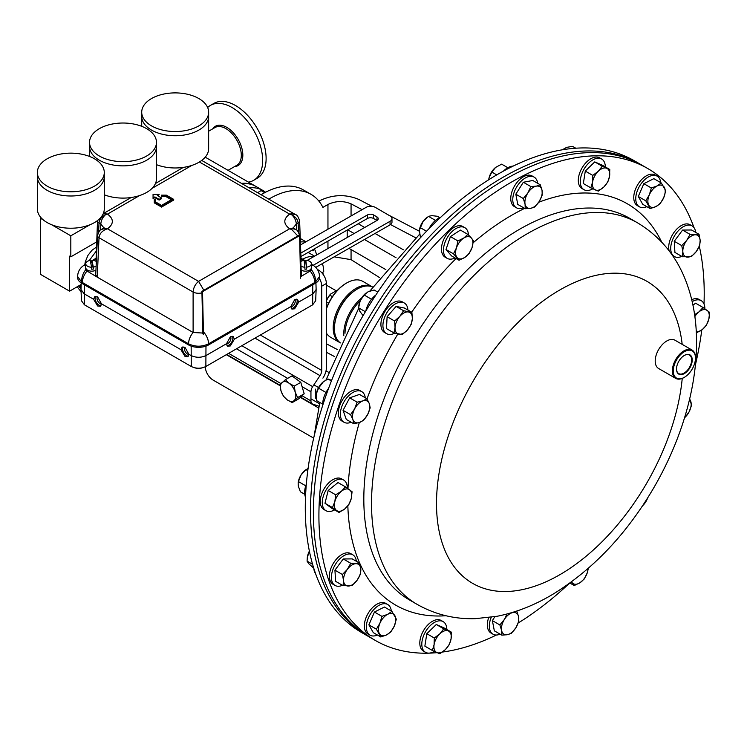 <?xml version="1.0" encoding="UTF-8"?>
<svg xmlns="http://www.w3.org/2000/svg" width="747" height="747" viewBox="0 0 747 747"><rect width="100%" height="100%" fill="white"/><g stroke="black" fill="none" stroke-linecap="round" stroke-linejoin="round"><path stroke-width="1.12" d="M699.323 246.286A272.45 157.3 -60 0 1 704.001 303.964M701.778 329.987A272.45 157.3 -60 0 1 695.42 364.825M568.803 583.865A272.45 157.3 -60 0 1 518.25 622.961M496.41 635.025A272.45 157.3 -60 0 1 442.401 652.056M437.135 652.654A272.45 157.3 -60 0 1 375.339 640.45A272.45 157.3 -60 0 1 329.138 581.334A272.45 157.3 -60 0 1 409.832 274.326A272.45 157.3 -60 0 1 647.789 168.551A272.45 157.3 -60 0 1 693.963 227.574M375.339 640.45L369.821 637.266A272.45 157.3 -60 0 1 323.619 578.15A272.45 157.3 -60 0 1 404.314 271.142A272.45 157.3 -60 0 1 642.271 165.367L639.395 163.705A272.45 157.3 -60 0 0 401.428 269.48A272.45 157.3 -60 0 0 320.734 576.479A272.45 157.3 -60 0 0 366.945 635.604A272.45 157.3 -60 0 1 441.244 224.754A272.45 157.3 -60 0 1 639.395 163.705L634.166 160.689A272.45 157.3 120 0 0 396.209 266.464A272.45 157.3 120 0 0 315.514 573.472A272.45 157.3 120 0 0 361.716 632.588L369.821 637.266A272.45 157.3 -60 0 1 444.12 226.416A272.45 157.3 -60 0 1 642.271 165.367L647.789 168.551M268.817 199.169A81.731 47.192 -60 0 1 311.023 194.332A81.731 47.192 -60 0 1 322.9 207.386L327.952 204.473C335.655 200.84 343.359 200.635 351.062 203.866L362.099 209.664M403.399 249.825L375.041 233.456M364.695 227.49L358.243 223.755M396.05 257.724L364.48 239.498M354.143 233.531L347.682 229.796M348.998 248.359L385.872 269.648M347.215 230.067L347.215 237.499M326.364 352.267L334.507 356.543M337.42 349.577L326.364 343.779M261.114 194.724A81.731 47.192 -60 0 1 303.31 189.887L311.023 194.332M318.941 201.176L320.089 200.523C333.031 194.407 345.982 194.071 358.924 199.496L371.978 206.349M326.028 370.829L328.568 372.295M351.062 249.554L351.062 259.639L379.597 277.613M390.513 224.567L415.696 237.779M387.917 214.716L419.31 231.187M351.062 259.639L334.17 256.847M318.549 387.562L313.861 384.854M310.948 398.833L319.492 403.763M311.378 265.017L311.648 270.087A12.017 7.825 67.4 0 1 315.374 282.198L319.52 276.521L319.52 277.492A14.156 8.17 180 0 1 315.374 283.272L208.581 344.927A14.156 8.17 180 0 1 188.552 344.927L81.759 283.272A14.156 8.17 180 0 1 77.613 277.492L77.613 276.511L81.759 282.198A12.017 7.825 -67.4 0 1 85.485 270.087L85.765 265.008M311.648 270.087L300.527 276.782M301.349 259.06L303.712 260.423M304.15 260.675L305.822 261.646M301.116 261.31L299.612 220.785A5.145 2.969 177.4 0 1 298.109 223.008L298.52 232.084M300.527 276.707L301.405 274.961L299.612 235.492A5.145 2.969 177.4 0 1 299.612 235.753M202.848 333.05L193.109 332.49L97.231 277.137L99.024 237.723A5.145 2.969 -177.4 0 1 97.521 235.492L95.728 274.961L97.231 277.137L85.485 270.087M98.613 232.084L99.024 223.008A5.145 2.969 -177.4 0 1 97.521 220.785L96.008 261.301M90.555 262.085L91.909 261.301M93.422 260.423L95.784 259.06M319.52 276.521C319.361 272.095 317.531 268.556 314.011 265.885L314.011 265.885A12.017 5.911 126.4 0 0 311.648 265.278M293.291 227.816L296.288 224.063A8.581 4.958 -120 0 0 291.732 214.828C295.635 216.826 297.764 219.553 298.109 223.008L296.288 224.063L296.559 229.973M85.485 265.278A12.017 5.911 -126.4 0 0 83.122 265.885L83.122 265.885C79.602 268.556 77.772 272.095 77.613 276.511M97.521 235.492L97.521 235.492C98.884 231.43 100.21 229.394 101.489 229.376L105.402 228.498L107.503 228.787L105.402 229.534A5.145 0.532 -98.4 0 1 105.402 228.498A8.581 4.958 60 0 0 102.619 228.722L101.508 229.366M100.574 229.983L100.845 224.063L99.024 223.008C99.37 219.553 101.499 216.826 105.402 214.828A5.145 0.532 -98.4 0 1 105.402 213.782L107.503 214.09L105.402 214.828A8.581 4.958 120 0 0 100.845 224.063L103.842 227.816M291.732 213.782A5.145 0.532 98.4 0 1 291.732 214.828L289.631 214.09L291.732 213.782L295.625 214.65C297.007 214.819 298.324 216.854 299.612 220.785M299.612 235.492C298.324 231.57 297.007 229.534 295.644 229.376L291.732 228.498A5.145 0.532 98.4 0 1 291.732 229.534L289.631 228.787L291.732 228.498A8.581 4.958 -60 0 1 294.514 228.722L293.095 227.583L293.272 228.339M291.732 229.534L297.82 235.987M201.951 292.852A7.722 4.221 180 0 1 193.109 292.04L99.024 237.723C99.37 234.259 101.499 231.533 105.402 229.534M105.402 213.782L103.086 214.015M188.552 344.927L188.552 343.807A12.017 6.938 -60 0 1 193.109 332.49L193.109 292.04C193.464 287.679 195.284 284.112 198.571 281.367L203.838 290.247M201.671 160.456L202.418 160.838L201.55 160.549M159.13 194.463L153.06 194.463L153.06 197.964L154.881 196.919L159.13 199.365L161.557 197.964L157.309 195.518L159.13 194.463L157.916 195.863M161.557 197.964L161.557 198.665L159.13 200.075L154.881 197.619L153.06 198.665L153.06 197.964M161.557 206.377L173.687 199.365L173.687 200.075L161.557 207.078L154.274 202.876L154.274 202.176L161.557 206.377L161.557 207.078M155.469 200.075L155.469 201.886L155.469 199.365L154.274 199.365L154.274 202.176M171.38 199.72L165.909 196.564L161.557 196.564L161.557 195.863L165.909 195.863L165.909 196.564M154.881 196.919L154.881 197.619M159.13 199.365L159.13 200.075M173.687 199.365L166.404 195.163L161.557 195.163L161.557 195.863M165.909 195.863L171.987 199.365L161.557 205.397L155.469 201.886M255.586 186.246A61.03 35.24 120 0 0 255.353 186.106A61.03 35.24 120 0 0 241.468 183.379M226.509 343.723L230.347 336.832L233.167 336.57L234.399 339.166L230.328 345.926L227.574 346.225L226.509 343.723L206.181 355.46C201.102 357.869 196.031 357.869 190.952 355.46L188.832 354.227L187.768 356.73L185.013 356.431L180.942 349.68L182.165 347.084L184.985 347.336L188.832 354.227M226.957 345.637A5.574 3.221 120 0 0 228.909 345.105A5.574 3.221 120 0 0 232.326 336.309M290.826 306.587L294.673 299.696L297.483 299.435L298.716 302.031L294.645 308.791L291.89 309.09L290.826 306.587L234.399 339.166M291.274 308.502A5.574 3.221 120 0 0 293.226 307.969A5.574 3.221 120 0 0 296.643 299.173M93.562 299.23L94.794 296.634L97.614 296.895L101.452 303.786L100.387 306.289L97.633 305.99L93.562 299.23L84.159 293.795L81.003 289.547L81.208 282.936M95.635 296.372A5.574 3.221 -120 0 0 99.052 305.168A5.574 3.221 -120 0 0 101.004 305.7M183.015 346.813A5.574 3.221 -120 0 0 186.433 355.609A5.574 3.221 -120 0 0 188.375 356.142M226.509 343.844A4.221 2.437 120 0 0 227.947 343.443A4.221 2.437 120 0 0 230.543 340.193A4.221 2.437 120 0 0 230.506 336.748M290.826 306.709A4.221 2.437 120 0 0 292.264 306.307A4.221 2.437 120 0 0 294.86 303.058A4.221 2.437 120 0 0 294.822 299.612M97.455 296.811A4.221 2.437 -120 0 0 97.418 300.257A4.221 2.437 -120 0 0 100.014 303.506A4.221 2.437 -120 0 0 101.452 303.908M184.836 347.252A4.221 2.437 -120 0 0 184.798 350.698A4.221 2.437 -120 0 0 187.394 353.947A4.221 2.437 -120 0 0 188.832 354.358M81.003 289.547L81.451 300.752L84.476 304.832L191.269 366.488C196.134 368.794 200.999 368.794 205.864 366.488L312.657 304.832L315.682 300.752L316.13 289.547L312.974 293.795L298.716 302.031M315.925 282.936L316.13 289.547M180.942 349.68L101.452 303.786M241.925 183.65A61.03 35.24 -60 0 1 255.819 186.376L263.056 190.56A61.03 35.24 -60 0 1 265.54 192.24M249.171 187.824A61.03 35.24 -60 0 1 263.056 190.56M317.372 269.424L318.652 270.162A10.897 6.293 60 0 1 326.364 283.515L326.364 367.795A13.082 7.554 -60 0 1 322.891 378.141M315.57 389.122L315.57 398.226M205.313 366.786A10.897 6.293 -120 0 0 213.016 380.027L313.675 438.134M318.932 406.228L312.685 404.062A6.536 3.772 -60 0 1 312.302 403.894A6.536 3.772 -60 0 1 310.948 400.896L310.948 391.792A6.536 3.772 -60 0 1 312.685 386.619L320.005 375.638A6.536 3.772 120 0 0 321.733 370.465L321.733 286.185A10.897 6.293 -120 0 0 319.417 278.482M81.096 291.713A43.242 24.968 60 0 1 77.221 286.764M248.443 182.119A43.242 24.968 -120 0 0 253.709 180.298L257.155 178.3A43.242 24.968 -120 0 0 261.842 138.027A43.242 24.968 -120 0 0 213.913 103.403L210.458 105.392A43.242 24.968 -120 0 0 207.647 107.512M253.709 180.298A43.242 24.968 -120 0 0 258.387 140.025A43.242 24.968 -120 0 0 210.458 105.392M81.162 284.486L69.602 291.162L40.478 274.345L40.478 218.292L41.188 217.881M51.646 224.744L70.816 235.809L89.985 224.744M40.478 218.292L43.382 219.973M70.816 235.809L70.816 256.828L69.602 256.128L69.602 291.162M70.816 256.828L96.559 241.972M104.281 194.799A33.466 19.319 0 0 0 146.664 192.437A33.466 19.319 0 0 0 156.468 178.776L156.468 146.543A33.466 19.319 180 0 1 146.664 160.213A33.466 19.319 180 0 1 110.192 164.396A33.466 19.319 180 0 1 89.537 146.543L89.537 142.341A33.466 19.319 180 0 1 99.332 128.68A33.466 19.319 180 0 1 135.805 124.488A33.466 19.319 180 0 1 156.468 142.341A33.466 19.319 180 0 1 146.664 156.002A33.466 19.319 180 0 1 110.192 160.194A33.466 19.319 180 0 1 89.537 142.341M104.281 172.473L104.281 176.675A33.466 19.319 180 0 1 94.477 190.336A33.466 19.319 180 0 1 58.014 194.528A33.466 19.319 180 0 1 37.35 176.675L37.35 208.908A33.466 19.319 0 0 0 58.014 226.752A33.466 19.319 0 0 0 94.477 222.569A33.466 19.319 0 0 0 104.281 208.908L104.281 176.675A33.466 19.319 180 0 1 94.477 190.336A33.466 19.319 180 0 1 58.014 194.528A33.466 19.319 180 0 1 37.35 176.675L37.35 172.473A33.466 19.319 180 0 1 47.154 158.812A33.466 19.319 180 0 1 83.627 154.62A33.466 19.319 180 0 1 104.281 172.473A33.466 19.319 180 0 1 94.477 186.134A33.466 19.319 180 0 1 58.014 190.317A33.466 19.319 180 0 1 37.35 172.473M156.468 164.667A33.466 19.319 0 0 0 190.896 165.713A33.466 19.319 0 0 0 208.646 148.653L208.646 116.42A33.466 19.319 180 0 1 187.992 134.273A33.466 19.319 180 0 1 151.52 130.081A33.466 19.319 180 0 1 141.715 116.42L141.715 112.218A33.466 19.319 180 0 1 162.379 94.365A33.466 19.319 180 0 1 198.851 98.557A33.466 19.319 180 0 1 208.646 112.218A33.466 19.319 180 0 1 187.992 130.062A33.466 19.319 180 0 1 151.52 125.879A33.466 19.319 180 0 1 141.715 112.218M305.299 242.168A38.144 22.018 120 0 0 300.574 241.953M314.226 248.947L314.45 249.078A38.144 22.018 120 0 1 316.579 255.026M312.433 249.974L313.04 250.833L314.45 249.078M334.432 327.858A31.383 18.124 -60 0 1 356.627 289.425A31.383 18.124 -60 0 1 356.935 289.248A31.383 18.124 120 0 0 334.432 327.858L334.432 328.577A32.261 18.628 120 0 0 340.408 342.892M372.632 287.072A32.261 18.628 120 0 0 357.243 289.061A32.261 18.628 120 0 0 334.432 328.577M360.147 300.901A31.383 18.124 120 0 0 345.002 333.274M343.807 335.692A32.261 18.628 -60 0 1 343.76 333.956A32.261 18.628 -60 0 1 361.791 297.792M340.399 342.91A32.261 18.628 -60 0 1 339.885 342.63A32.261 18.628 -60 0 1 333.199 327.858A32.261 18.628 -60 0 1 347.28 295.401A32.261 18.628 -60 0 1 372.137 286.755A32.261 18.628 -60 0 1 372.641 287.063M326.364 308.548A31.383 18.124 -60 0 1 346.066 283.328A31.383 18.124 -60 0 1 346.375 283.15M372.137 286.755L362.818 281.376A32.261 18.628 120 0 0 346.683 282.973A32.261 18.628 120 0 0 326.364 309.09M332.406 296.652L329.866 295.186A15.911 9.188 120 0 0 326.364 301.06M326.364 301.984L328.587 303.263M326.364 300.574A15.043 8.684 -60 0 1 330.557 294.075L329.866 295.186M326.364 332.994A32.261 18.628 120 0 0 330.557 337.242L339.885 342.63M337.905 289.836L330.557 294.075M202.698 367.729A8.581 4.958 180 0 1 194.435 367.729M322.321 273.346L323.6 274.093A29.973 17.302 -60 0 1 323.516 274.971M302.722 259.218A29.973 17.302 -60 0 1 313.852 256.585M322.312 263.635A29.973 17.302 -60 0 1 323.712 271.805L322.265 272.552L322.237 273.253M323.6 274.093L323.096 274.354M313.18 265.297L390.037 221.317A6.536 3.772 0 0 0 391.979 218.628A6.536 3.772 0 0 0 390.083 215.976L375.349 207.395A6.536 3.772 0 0 0 366.105 207.367L300.705 244.801M307.12 260.442L376.946 220.477A4.361 2.521 0 0 0 378.234 218.694A4.361 2.521 0 0 0 376.974 216.919L373.603 214.949A4.361 2.521 0 0 0 367.431 214.94L301.078 252.916M315.748 267.389L390.037 224.875A6.536 3.772 0 0 0 391.979 222.195L391.979 218.628M376.974 216.919L376.974 220.468L373.603 218.516A4.361 2.521 0 0 0 367.431 218.498L301.228 256.38M692.964 305.28L695.569 303.179L703.058 307.503L698.921 311.901L694.607 314.711M696.344 332.919L702.301 329.576L706.438 325.169L708.819 319.221L709.65 312.377L703.058 307.503M694.869 316.569A12.251 7.068 -60 0 1 698.921 311.901A12.251 7.068 120 0 1 707.129 310.388A12.251 7.068 -60 0 1 708.819 319.221A12.251 7.068 -60 0 1 702.301 329.576A12.251 7.068 -60 0 1 696.288 331.901M516.635 611.102L511.312 612.783M507.036 613.997L504.402 619.412L499.864 624.94L492.385 620.626L494.337 630.823L501.816 635.146L507.325 634.717L511.293 633.391L515.822 627.853L518.81 621.429L518.605 616.779L516.859 611.233M499.864 624.94L501.62 630.487L501.816 635.146M492.385 620.626L494.85 616.686M501.62 630.487A12.251 7.068 -60 0 1 504.402 619.412A12.251 7.068 -60 0 1 512.9 612.559A12.251 7.068 -60 0 1 518.605 616.779A12.251 7.068 120 0 1 515.822 627.853A12.251 7.068 -60 0 1 507.325 634.717A12.251 7.068 -60 0 1 501.62 630.487M525.253 208.73L530.762 208.301L534.731 206.975L539.259 201.438L542.247 195.014L542.042 190.364L540.296 184.817L536.337 186.143L530.828 186.573L527.84 192.997L523.302 198.525L525.057 204.071L525.253 208.73L517.764 204.407L515.813 194.201L523.302 198.525M515.813 194.201L523.339 182.249L530.828 186.573M523.339 182.249L532.807 180.494L540.296 184.817M542.042 190.364A12.251 7.068 -60 0 1 539.259 201.438A12.251 7.068 -60 0 1 530.762 208.301A12.251 7.068 -60 0 1 525.057 204.071A12.251 7.068 120 0 1 527.84 192.997A12.251 7.068 -60 0 1 536.337 186.143A12.251 7.068 -60 0 1 542.042 190.364M348.868 504.542L351.249 498.594L352.08 491.75L345.488 486.876L341.36 491.283L335.683 494.794L334.843 501.639L332.462 507.587L339.054 512.461L344.74 508.95L348.868 504.542M332.462 507.587L324.973 503.263L331.575 508.137L339.054 512.461M324.973 503.263L328.194 490.471L335.683 494.794M328.194 490.471L337.999 482.553L345.488 486.876M341.36 491.283A12.251 7.068 -60 0 1 349.559 489.761A12.251 7.068 -60 0 1 351.249 498.594A12.251 7.068 -60 0 1 344.74 508.95A12.251 7.068 120 0 1 336.533 510.472A12.251 7.068 -60 0 1 334.843 501.639A12.251 7.068 -60 0 1 341.36 491.283M363.584 420.328L367.655 414.529L370.176 407.843L369.345 403.744L366.964 398.758L362.827 400.915L357.15 402.175L354.629 408.861L350.558 414.66L352.939 419.646L353.77 423.745L359.447 422.485L363.584 420.328M350.558 414.66L343.069 410.336L346.281 419.422L353.77 423.745M343.069 410.336L349.661 397.852L357.15 402.175M349.661 397.852L359.475 394.435L366.964 398.758M362.827 400.915A12.251 7.068 -60 0 1 369.345 403.744A12.251 7.068 -60 0 1 367.655 414.529A12.251 7.068 -60 0 1 359.447 422.485A12.251 7.068 120 0 1 352.939 419.646A12.251 7.068 -60 0 1 354.629 408.861A12.251 7.068 -60 0 1 362.827 400.915M451.281 632.102L443.765 628.825L439.806 633.867L434.296 638.013L434.091 644.68L432.345 650.46L436.874 652.542L439.862 653.737L445.371 649.591L449.33 644.558L451.085 638.778L451.281 632.102L443.793 627.779L436.276 624.501L443.765 628.825M434.296 638.013L426.808 633.689L424.856 646.136L432.345 650.46M426.808 633.689L436.276 624.501M434.091 644.68A12.251 7.068 -60 0 1 439.806 633.867A12.251 7.068 -60 0 1 448.293 630.907A12.251 7.068 -60 0 1 451.085 638.778A12.251 7.068 120 0 1 445.371 649.591A12.251 7.068 -60 0 1 436.874 652.542A12.251 7.068 -60 0 1 434.091 644.68M684.439 418.161L689.033 411.989L691.554 405.304L689.696 398.777M689.574 399.281A12.251 7.068 120 0 1 690.723 401.204A12.251 7.068 -60 0 1 689.033 411.989A12.251 7.068 -60 0 1 684.588 417.676M590.83 187.861L598.347 191.129L603.856 186.993L607.825 181.951L609.571 176.171L609.776 169.504L602.25 166.226L598.291 171.259L592.782 175.405L592.576 182.081L590.83 187.861L583.342 183.538L585.293 171.082L592.782 175.405M585.293 171.082L594.761 161.903L602.25 166.226M594.761 161.903L602.287 165.18L609.776 169.504M609.571 176.171A12.251 7.068 -60 0 1 603.856 186.993A12.251 7.068 -60 0 1 595.359 189.943A12.251 7.068 -60 0 1 592.576 182.081A12.251 7.068 120 0 1 598.291 171.259A12.251 7.068 -60 0 1 606.788 168.308A12.251 7.068 -60 0 1 609.571 176.171M681.75 245.595L682.842 251.618L682.403 256.744L691.367 256.679L696.297 251.515L699.687 245.455L700.135 240.329L699.033 234.315L690.06 234.381L686.68 240.441L681.75 245.595L674.261 241.281L682.571 230.057L690.06 234.381M682.403 256.744L674.914 252.421L674.261 241.281M682.571 230.057L691.545 229.992L699.033 234.315M696.297 251.515A12.251 7.068 -60 0 1 687.66 257.155A12.251 7.068 -60 0 1 682.842 251.618A12.251 7.068 -60 0 1 686.68 240.441A12.251 7.068 120 0 1 695.317 234.791A12.251 7.068 -60 0 1 700.135 240.329A12.251 7.068 -60 0 1 696.297 251.515M569.868 583.034L574.228 585.545L579.989 582.735L584.201 579.028L587.189 573.024L588.347 568.271M571.408 581.904L574.228 585.545M588.076 568.514A12.251 7.068 120 0 1 587.189 573.024A12.251 7.068 -60 0 1 579.989 582.735A12.251 7.068 -60 0 1 572.221 582.8A12.251 7.068 -60 0 1 571.548 581.801M360.371 574.359L360.81 569.233L359.718 563.219L350.745 563.285L347.355 569.345L342.425 574.508L343.527 580.522L343.078 585.648L352.052 585.583L356.982 580.419L360.371 574.359M343.078 585.648L335.599 581.325L334.936 570.185L343.256 558.961L352.229 558.896L359.718 563.219M334.936 570.185L342.425 574.508M343.256 558.961L350.745 563.285M347.355 569.345A12.251 7.068 -60 0 1 356.002 563.696A12.251 7.068 -60 0 1 360.81 569.233A12.251 7.068 -60 0 1 356.982 580.419A12.251 7.068 120 0 1 348.345 586.059A12.251 7.068 -60 0 1 343.527 580.522A12.251 7.068 -60 0 1 347.355 569.345M459.041 260.236L464.802 257.426L469.023 253.719L472.011 247.715L473.449 240.805L471.441 238.06L467.893 234.409L463.672 238.116L457.911 240.926L456.473 247.836L453.485 253.84L459.041 260.236L451.552 255.913L445.996 249.517L453.485 253.84M445.996 249.517L450.422 236.612L457.911 240.926M450.422 236.612L460.404 230.095L467.893 234.409M471.441 238.06A12.251 7.068 -60 0 1 472.011 247.715A12.251 7.068 -60 0 1 464.802 257.426A12.251 7.068 -60 0 1 457.033 257.491A12.251 7.068 120 0 1 456.473 247.836A12.251 7.068 -60 0 1 463.672 238.116A12.251 7.068 -60 0 1 471.441 238.06M402.269 334.544L407.526 329.847L411.242 324.254L412.344 318.754L411.896 312.349L403.576 310.733L399.869 316.326L394.612 321.023L395.051 327.419L393.949 332.929L402.269 334.544M394.612 321.023L387.123 316.7L386.47 328.605L393.949 332.929M387.123 316.7L396.087 306.419L403.576 310.733M396.087 306.419L404.407 308.035L411.896 312.349M408.506 311.994A12.251 7.068 -60 0 1 412.344 318.754A12.251 7.068 -60 0 1 407.526 329.847A12.251 7.068 -60 0 1 398.889 334.18A12.251 7.068 120 0 1 395.051 327.419A12.251 7.068 -60 0 1 399.869 316.326A12.251 7.068 -60 0 1 408.506 311.994M396.33 619.151L391.904 611.354L387.693 614.305L381.932 616.359L379.924 623.213L376.376 629.17L380.793 636.976L386.563 634.913L390.774 631.962L394.332 626.005L396.33 619.151M380.793 636.976L373.304 632.653L368.887 624.847L374.443 612.036L384.425 607.031L391.904 611.354M368.887 624.847L376.376 629.17M374.443 612.036L381.932 616.359M379.924 623.213A12.251 7.068 -60 0 1 387.693 614.305A12.251 7.068 -60 0 1 394.892 615.696A12.251 7.068 -60 0 1 394.332 626.005A12.251 7.068 120 0 1 386.563 634.913A12.251 7.068 -60 0 1 379.355 633.512A12.251 7.068 -60 0 1 379.924 623.213M642.476 505.924L647.976 497.418M647.658 497.922A12.251 7.068 -60 0 1 643.793 504.524A12.251 7.068 -60 0 1 642.541 505.822M645.782 200.803L650.207 208.609L655.969 206.555L660.189 203.604L663.738 197.647L665.745 190.793L661.319 182.987L657.099 185.938L651.337 188.001L649.33 194.846L645.782 200.803L638.293 196.489L643.849 183.678L651.337 188.001M650.207 208.609L642.719 204.286L638.293 196.489M643.849 183.678L653.83 178.664L661.319 182.987M663.738 197.647A12.251 7.068 -60 0 1 655.969 206.555A12.251 7.068 -60 0 1 648.769 205.154A12.251 7.068 -60 0 1 649.33 194.846A12.251 7.068 120 0 1 657.099 185.938A12.251 7.068 -60 0 1 664.307 187.338A12.251 7.068 -60 0 1 663.738 197.647M676.511 368.869A10.719 6.191 120 0 0 676.913 371.287A10.719 6.191 120 0 0 678.612 373.547A10.719 6.191 120 0 0 688.015 369.541A10.719 6.191 120 0 0 691.264 357.383A10.719 6.191 120 0 0 689.332 354.993A10.719 6.191 120 0 0 684.224 355.507M691.815 357.281A11.112 6.415 120 0 0 684.373 355.423A11.112 6.415 120 0 0 676.511 369.037A11.112 6.415 120 0 0 676.922 371.717A11.112 6.415 120 0 0 686.895 371.632A11.112 6.415 120 0 0 691.815 357.281M673.859 374.686A15.696 9.057 120 0 0 684.373 377.31A15.696 9.057 120 0 0 695.466 358.093A15.696 9.057 120 0 0 694.878 354.311A15.696 9.057 120 0 0 680.806 354.423A15.696 9.057 120 0 0 673.859 374.686M684.14 377.44A16.35 9.44 -60 0 1 683.907 377.58A16.35 9.44 -60 0 1 675.736 378.393A16.35 9.44 -60 0 1 672.963 374.845A16.35 9.44 -60 0 1 677.8 356.422A16.35 9.44 -60 0 1 692.077 350.072A16.35 9.44 -60 0 1 694.85 353.62A16.35 9.44 -60 0 1 695.466 357.561A16.35 9.44 -60 0 1 695.466 357.832M675.736 378.393L658.593 368.495A16.35 9.44 -60 0 1 655.819 364.947A16.35 9.44 -60 0 1 660.665 346.524A16.35 9.44 -60 0 1 674.943 340.184L692.077 350.072M156.468 142.341L156.468 146.543A33.466 19.319 180 0 1 146.664 160.213A33.466 19.319 180 0 1 110.192 164.396A33.466 19.319 180 0 1 89.537 146.543L89.537 156.45M208.646 112.218L208.646 116.42A33.466 19.319 180 0 1 187.992 134.273A33.466 19.319 180 0 1 151.52 130.081A33.466 19.319 180 0 1 141.715 116.42L141.715 126.327M285.41 379.672L279.985 384.686L281.003 390.812L283.384 396.143L287.109 399.766L292.208 402.586L297.633 397.572L295.242 392.24L294.234 386.115L289.136 383.295L285.41 379.672L291.965 375.89L300.789 382.333L294.234 386.115M300.789 382.333L304.188 393.79L297.633 397.572M304.188 393.79L298.763 398.805L292.208 402.586M287.109 399.766A10.897 6.293 60 0 1 281.003 390.812A10.897 6.293 60 0 1 282.011 382.576A10.897 6.293 60 0 1 289.136 383.295A10.897 6.293 -120 0 1 295.242 392.24A10.897 6.293 60 0 1 294.234 400.476A10.897 6.293 60 0 1 287.109 399.766M202.867 333.928L201.914 291.349L298.996 235.305L299.603 235.632L300.555 278.211M201.914 291.349L202.521 291.685L299.603 235.632M203.473 334.264L202.521 291.685M257.556 192.67L261.123 190.616L264.709 192.679M308.091 468.472L305.262 470.199A12.251 7.068 120 0 0 301.06 474.952A12.251 7.068 120 0 0 298.24 482.347A12.251 7.068 120 0 0 298.202 482.655M305.747 485.811L298.455 481.591L298.165 482.898L298.277 486.026L300.406 491.797L304.757 494.309M306.102 469.536L301.06 474.952L298.455 481.591M307.792 470.685L305.971 469.639M495.905 167.188A12.251 7.068 120 0 0 495.756 167.3A12.251 7.068 120 0 0 495.578 167.44A12.251 7.068 120 0 0 489.07 177.795L488.697 179.775M488.734 179.532A12.251 7.068 -60 0 1 488.743 179.457A12.251 7.068 -60 0 1 489.07 177.795L491.834 172.062L495.578 167.44L501.639 164.153L507.829 167.72M496.718 174.891L491.834 172.062M366.002 293.095A12.251 7.068 120 0 0 365.909 293.169A12.251 7.068 120 0 0 360.222 300.742A12.251 7.068 120 0 0 358.887 305.318A12.251 7.068 120 0 0 358.849 305.616M371.53 299.267L364.153 295.009L360.222 300.742L358.597 307.82L359.652 311.051L363.07 315.654M365.386 311.742L358.597 307.82M377.795 292.114L374.135 289.995L367.991 291.834L364.153 295.009M426.677 217.676A12.251 7.068 120 0 0 426.453 217.853A12.251 7.068 120 0 0 423.147 221.289A12.251 7.068 120 0 0 419.431 230.001A12.251 7.068 120 0 0 419.412 230.132M435.492 220.402L428.461 216.35L423.147 221.289L419.403 230.225L420.449 237.714M426.537 231.253L420.15 227.564M439.787 217.638L437.434 216.275L431.794 215.64L428.461 216.35M309.379 551.099A12.251 7.068 120 0 0 308.128 553.994A12.251 7.068 120 0 0 307.362 557.113A12.251 7.068 120 0 0 307.344 557.253M312.591 564.312L307.073 561.118L308.688 563.649L313.749 568.159M309.398 551.183L307.325 557.421L307.073 561.118M563.537 149.017A12.251 7.068 120 0 0 563.285 149.204A12.251 7.068 120 0 0 562.631 149.745M575.75 148.205L572.547 146.356L566.487 147.392L562.799 149.699M331.621 380.4L327.97 378.972L323.423 381.726A12.251 7.068 120 0 0 323.348 381.782A12.251 7.068 120 0 0 322.078 382.894A12.251 7.068 120 0 0 316.364 393.706A12.251 7.068 120 0 0 316.336 393.93A12.251 7.068 120 0 0 316.317 394.071M325.953 392.446L318.502 388.151L316.336 393.93M316.364 393.706L316.551 400.597L322.741 404.174M331.407 380.951L327.97 378.972M323.348 381.782L318.502 388.151M311.368 267.445A6.004 3.464 180 0 1 311.378 267.687A6.004 3.464 180 0 1 307.717 270.881A6.004 3.464 180 0 1 301.19 270.171M304.337 262.309A6.004 3.464 180 0 1 305.822 262.262L305.822 260.301A6.004 3.464 180 0 1 311.368 263.523A6.004 3.464 180 0 1 311.378 263.756A6.004 3.464 180 0 1 306.634 267.146L306.634 269.116A6.004 3.464 180 0 1 304.916 269.181L304.916 267.221A6.004 3.464 180 0 1 301.004 266.137M300.798 261.515A6.004 3.464 180 0 1 304.113 260.367L304.916 267.221M305.822 260.301L306.634 267.146M306.634 269.116L305.822 262.262M95.943 270.181A6.004 3.464 180 0 1 89.761 270.956A6.004 3.464 180 0 1 85.812 268.098A6.004 3.464 180 0 1 85.765 267.687L85.765 263.756A6.004 3.464 180 0 1 90.2 260.414L91.638 267.23A6.004 3.464 180 0 1 85.812 264.177A6.004 3.464 180 0 1 85.765 263.756M96.13 266.147A6.004 3.464 180 0 1 93.347 267.109L93.347 269.069A6.004 3.464 180 0 1 91.638 269.191L91.638 267.23M90.602 262.318A6.004 3.464 180 0 1 91.909 262.253L91.909 260.292A6.004 3.464 180 0 1 96.335 261.506M91.909 260.292L93.347 267.109M93.347 269.069L91.909 262.253M313.815 568.374A17.695 10.215 120 0 0 315.551 573.556M440.702 217.274A17.695 10.215 120 0 0 428.881 228.834M375.918 294.944A17.695 10.215 120 0 0 365.778 311.079M328.596 388.356A17.695 10.215 120 0 0 322.779 405.154M306.335 484.168A17.695 10.215 120 0 0 305.504 497.175M537.681 183.314A17.695 10.215 120 0 0 534.133 177.123A17.695 10.215 120 0 0 517.036 186.348A17.695 10.215 120 0 0 516.438 207.778A17.695 10.215 120 0 0 523.572 207.759M534.133 177.123L532.135 175.965A17.695 10.215 120 0 0 515.028 185.191A17.695 10.215 120 0 0 514.431 206.62L516.438 207.778M347.299 488.136A17.695 10.215 120 0 0 344.199 480.386A17.695 10.215 120 0 0 343.639 480.022A17.695 10.215 120 0 0 326.234 489.743A17.695 10.215 120 0 0 325.375 510.304A17.695 10.215 120 0 0 325.935 510.677A17.695 10.215 120 0 0 334.609 509.893M343.639 480.022L341.631 478.864A17.695 10.215 120 0 0 324.226 488.585A17.695 10.215 120 0 0 323.376 509.155A17.695 10.215 120 0 0 323.937 509.519L325.935 510.677M568.607 583.93A17.695 10.215 120 0 0 570.25 583.258M446.837 629.534A17.695 10.215 120 0 0 443.176 621.635A17.695 10.215 120 0 0 430.3 625.594A17.695 10.215 120 0 0 425.473 652.29A17.695 10.215 120 0 0 434.343 651.403M443.176 621.635L441.169 620.477A17.695 10.215 120 0 0 428.302 624.445A17.695 10.215 120 0 0 423.474 651.132L425.473 652.29M365.274 397.787A17.695 10.215 120 0 0 364.732 395.443A17.695 10.215 120 0 0 361.725 391.605A17.695 10.215 120 0 0 346.272 398.468A17.695 10.215 120 0 0 341.034 418.413A17.695 10.215 120 0 0 344.031 422.26A17.695 10.215 120 0 0 351.165 422.232M361.725 391.605L359.727 390.448A17.695 10.215 120 0 0 344.264 397.32A17.695 10.215 120 0 0 339.026 417.256A17.695 10.215 120 0 0 342.023 421.103L344.031 422.26M356.338 561.268A17.695 10.215 120 0 0 352.761 554.788A17.695 10.215 120 0 0 349.447 553.957A17.695 10.215 120 0 0 333.741 567.571A17.695 10.215 120 0 0 335.058 585.443A17.695 10.215 120 0 0 338.372 586.264A17.695 10.215 120 0 0 342.471 585.293M352.761 554.788L350.754 553.63A17.695 10.215 120 0 0 347.439 552.799A17.695 10.215 120 0 0 331.733 566.413A17.695 10.215 120 0 0 333.059 584.285L335.058 585.443M391.297 610.999A17.695 10.215 120 0 0 387.712 604.51A17.695 10.215 120 0 0 379.681 604.949A17.695 10.215 120 0 0 367.468 620.458A17.695 10.215 120 0 0 370.017 635.165A17.695 10.215 120 0 0 377.422 635.025M387.712 604.51L385.713 603.352A17.695 10.215 120 0 0 377.683 603.791A17.695 10.215 120 0 0 365.46 619.3A17.695 10.215 120 0 0 368.01 634.007L370.017 635.165M468.472 234.978A17.695 10.215 120 0 0 464.83 227.676A17.695 10.215 120 0 0 444.754 243.092A17.695 10.215 120 0 0 447.126 258.331A17.695 10.215 120 0 0 455.063 257.939M464.83 227.676L462.823 226.518A17.695 10.215 120 0 0 442.747 241.935A17.695 10.215 120 0 0 445.128 257.173L447.126 258.331M704.869 308.763A17.695 10.215 120 0 0 701.76 301.013A17.695 10.215 120 0 0 701.2 300.639A17.695 10.215 120 0 0 692.17 301.629M701.2 300.639L699.201 299.482A17.695 10.215 120 0 0 691.703 299.668M491.265 617.274A17.695 10.215 120 0 0 493.001 634.194A17.695 10.215 120 0 0 500.135 634.175M488.678 617.638A17.695 10.215 120 0 0 491.003 633.036L493.001 634.194M407.918 310.061A17.695 10.215 120 0 0 404.286 302.993A17.695 10.215 120 0 0 391.026 307.334A17.695 10.215 120 0 0 382.95 324.581A17.695 10.215 120 0 0 386.591 333.648A17.695 10.215 120 0 0 394.733 333.153M404.286 302.993L402.278 301.835A17.695 10.215 120 0 0 389.028 306.177A17.695 10.215 120 0 0 380.942 323.423A17.695 10.215 120 0 0 384.584 332.49L386.591 333.648M695.662 232.364A17.695 10.215 120 0 0 692.077 225.874A17.695 10.215 120 0 0 688.762 225.052A17.695 10.215 120 0 0 673.056 238.657A17.695 10.215 120 0 0 674.382 256.529A17.695 10.215 120 0 0 677.697 257.36A17.695 10.215 120 0 0 681.787 256.389M692.077 225.874L690.079 224.726A17.695 10.215 120 0 0 686.764 223.895A17.695 10.215 120 0 0 673.234 233.54A17.695 10.215 120 0 0 669.172 250.899M660.703 182.632A17.695 10.215 120 0 0 657.127 176.152A17.695 10.215 120 0 0 649.096 176.581A17.695 10.215 120 0 0 636.874 192.091A17.695 10.215 120 0 0 639.423 206.807A17.695 10.215 120 0 0 646.837 206.667M657.127 176.152L655.119 174.994A17.695 10.215 120 0 0 647.089 175.433A17.695 10.215 120 0 0 634.875 190.943A17.695 10.215 120 0 0 637.424 205.649L639.423 206.807M605.331 166.936A17.695 10.215 120 0 0 601.662 159.027A17.695 10.215 120 0 0 588.795 162.995A17.695 10.215 120 0 0 583.967 189.682A17.695 10.215 120 0 0 592.829 188.795M601.662 159.027L599.654 157.869A17.695 10.215 120 0 0 586.787 161.838A17.695 10.215 120 0 0 581.96 188.524L583.967 189.682M513.105 166.114A17.695 10.215 120 0 0 503.45 171.091M372.09 552.136A220.318 127.195 -60 0 1 437.34 303.88A220.318 127.195 -60 0 1 629.768 218.348L637.471 222.793A220.318 127.195 -60 0 0 445.053 308.334A220.318 127.195 -60 0 0 379.793 556.59A220.318 127.195 -60 0 0 417.162 604.398L409.459 599.944A220.318 127.195 -60 0 1 372.09 552.136M445.884 615.733A231.691 133.769 -60 0 1 356.431 554.881A231.691 133.769 -60 0 1 347.841 505.878M347.981 488.622A231.691 133.769 -60 0 1 359.316 422.531M367.029 398.879A231.691 133.769 -60 0 1 397.852 333.965M411.672 312.227A231.691 133.769 -60 0 1 456.09 258.527M473.196 242.738A231.691 133.769 -60 0 1 524.646 208.376M538.718 202.26A231.691 133.769 -60 0 1 661.655 242M682.244 378.402A174.368 100.677 -60 0 1 572.697 566.506A174.368 100.677 -60 0 1 443.055 545.525A174.368 100.677 -60 0 1 520.173 320.416A174.368 100.677 -60 0 1 676.558 319.184A174.368 100.677 -60 0 1 682.188 344.367M327.952 248.518L327.952 241.094M327.952 229.208L327.952 204.473M351.062 203.866L351.062 215.976M81.759 283.272L81.759 282.198L82.366 282.497L188.571 343.816C195.238 346.972 201.905 346.972 208.562 343.816L208.581 344.927M315.374 283.272L315.374 282.198L314.767 282.497L208.581 343.807A12.017 6.938 60 0 0 204.024 332.49A12.017 6.928 -119.9 0 1 208.562 343.816M314.767 282.497A12.017 6.938 -120 0 0 310.22 271.189M311.378 264.354A12.017 6.938 -60 0 1 312.283 264.746L311.378 264.223M85.765 264.214L84.85 264.746A12.017 6.938 60 0 1 84.859 264.746A12.017 6.938 60 0 1 85.765 264.354M86.913 271.189A12.017 6.938 120 0 0 82.366 282.497M193.109 332.49A12.017 6.928 119.9 0 0 188.571 343.816M199.393 161.987L289.631 214.09C283.206 218.992 283.206 223.885 289.631 228.787L198.571 281.367L107.503 228.787C113.936 223.885 113.936 218.992 107.503 214.09L139.614 195.546M191.802 165.423L152.052 188.365M312.769 284.775L312.657 304.832M205.976 346.113L205.864 366.488M191.157 346.113L191.269 366.488M84.364 284.775L84.476 304.832M318.026 270.526L318.652 270.162M226.322 354.676L280.069 385.704M300.294 397.385L318.567 407.937M228.61 353.359L280.975 383.594M302.059 395.761L310.948 400.896M236.491 348.802L287.688 378.365M302.077 386.666L310.948 391.792M241.841 345.721L312.685 386.619M255.007 338.111L320.005 375.638M260.358 335.029L321.733 370.465M326.364 283.515L321.733 286.185M81.106 286.138A39.33 22.709 60 0 1 80.265 285.009M81.059 287.735A39.74 22.942 60 0 1 79.369 285.522M81.012 289.117A40.543 23.409 60 0 1 78.584 285.97M234.549 166.59A22.681 13.101 -120 0 0 240.59 144.414A22.681 13.101 -120 0 0 226.546 127.233A22.681 13.101 -120 0 0 212.746 128.839M228.05 170.344L236.79 165.292A21.794 12.587 -120 0 0 239.152 144.993A21.794 12.587 -120 0 0 214.996 127.541L208.646 131.201M390.037 221.317L390.037 224.875M373.603 214.949L373.603 218.516M367.431 214.94L367.431 218.498M417.162 604.398C435.043 614.482 454.391 619.244 475.195 618.684L497.157 616.266C516.793 612.325 535.907 604.659 554.489 593.267C594.014 568.514 627.153 533.283 653.905 487.576C692.544 420.972 708.053 343.321 687.38 285.093C677.949 257.986 661.31 237.219 637.471 222.793M314.095 436.313L319.791 402.474M326 379.999L358.644 308.418M369.849 291.059L419.543 234.297M305.822 261.011L301.321 258.415M95.812 258.415L92.516 260.32M91.909 260.666L90.434 261.515M314.011 265.885L312.283 264.746M84.859 264.746L83.122 265.885M103.861 228.339L104.038 227.583L102.619 228.722M202.428 160.838L295.625 214.65M295.625 229.366L294.514 228.722M103.263 213.633L131.192 197.507M155.451 183.51L183.37 167.384M205.22 157.169L255.353 186.106M226.696 354.461L280.032 385.256M300.583 397.124L312.302 403.894M326.364 285.111L336.225 290.807M305.99 241.767L300.425 238.554M356.627 289.425L357.243 289.061M346.066 283.328L346.683 282.973M308.128 252.439L314.58 256.165M695.466 358.093L695.466 357.561M684.373 377.31L683.907 377.58M298.24 482.347L298.165 482.898M358.887 305.318L358.793 306.009M426.453 217.853L426.995 217.424M311.378 267.687L311.378 263.756M674.382 256.529L672.431 255.409M84.803 264.774L85.261 261.917L87.903 255.446L91.918 250.301L96.316 247.182M96.139 251.253L89.238 260.61"/></g></svg>
